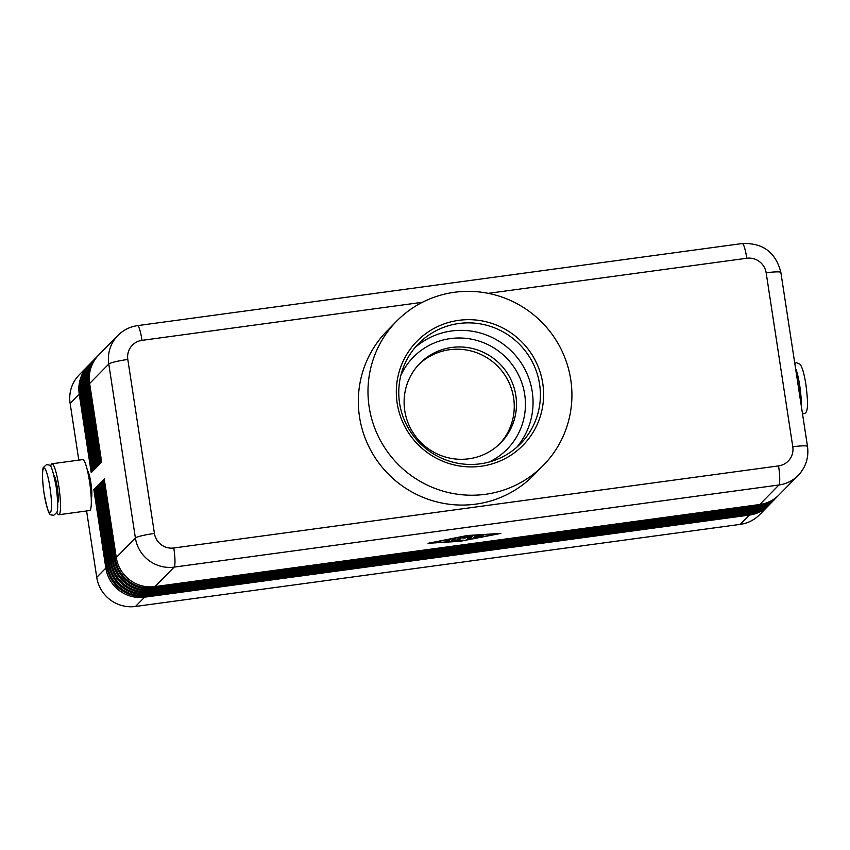 <?xml version="1.0" encoding="UTF-8"?>
<svg xmlns="http://www.w3.org/2000/svg" width="850" height="850" viewBox="0 0 850 850"><rect width="100%" height="100%" fill="white"/><g stroke="black" fill="none" stroke-linecap="round" stroke-linejoin="round"><path stroke-width="1.27" d="M155.008 586.596L174.144 567.109L778.908 484.999A34.287 33.681 44.5 0 0 798.214 475.352L779.078 494.838A34.287 33.681 -135.5 0 1 759.762 504.496L155.008 586.596A34.287 33.681 -135.5 0 1 129.742 579.955A34.287 33.681 -135.5 0 1 116.259 557.483L104.231 478.911L103.116 480.048L115.143 558.62A34.287 33.681 44.5 0 0 128.626 581.092A34.287 33.681 44.5 0 0 153.893 587.732L758.657 505.633A34.287 33.681 44.5 0 0 777.963 495.975L777.219 496.74A34.287 33.681 -135.5 0 1 757.913 506.388L153.149 588.487A34.287 33.681 -135.5 0 1 127.882 581.846A34.287 33.681 -135.5 0 1 114.399 559.374L102.372 480.803L101.256 481.939L113.284 560.511A34.287 33.681 44.5 0 0 126.767 582.983A34.287 33.681 44.5 0 0 152.033 589.624L756.798 507.524A34.287 33.681 44.5 0 0 776.103 497.866L775.359 498.631A34.287 33.681 -135.5 0 1 756.054 508.279L151.289 590.378A34.287 33.681 -135.5 0 1 126.023 583.737A34.287 33.681 -135.5 0 1 112.54 561.266L100.512 482.704L99.397 483.831L111.424 562.403A34.287 33.681 44.5 0 0 124.907 584.874A34.287 33.681 44.5 0 0 150.174 591.515L754.938 509.416A34.287 33.681 44.5 0 0 774.244 499.757L773.5 500.522A34.287 33.681 -135.5 0 1 754.194 510.17L149.43 592.269A34.287 33.681 -135.5 0 1 124.164 585.639A34.287 33.681 -135.5 0 1 110.681 563.157L98.653 484.596L97.548 485.722L109.565 564.294A34.287 33.681 44.5 0 0 123.048 586.766A34.287 33.681 44.5 0 0 148.314 593.406L753.079 511.307A34.287 33.681 44.5 0 0 772.384 501.659L771.641 502.414A34.287 33.681 -135.5 0 1 752.335 512.061L147.571 594.161A34.287 33.681 -135.5 0 1 122.304 587.531A34.287 33.681 -135.5 0 1 108.821 565.048L96.804 486.487L95.689 487.624L107.706 566.185A34.287 33.681 44.5 0 0 121.189 588.657A34.287 33.681 44.5 0 0 146.455 595.298L751.219 513.198A34.287 33.681 44.5 0 0 770.525 503.551L769.781 504.305A34.287 33.681 -135.5 0 1 750.476 513.952L145.711 596.052A34.287 33.681 -135.5 0 1 120.445 589.422A34.287 33.681 -135.5 0 1 106.962 566.95L94.945 488.378L93.829 489.515L105.846 568.076A34.287 33.681 44.5 0 0 119.329 590.559A34.287 33.681 44.5 0 0 144.596 597.189L749.36 515.089A34.287 33.681 44.5 0 0 768.666 505.442A34.287 33.681 44.5 0 0 769.218 504.868M107.1 567.779L105.846 568.076L96.741 577.352A34.287 33.681 44.5 0 0 110.224 599.824A34.287 33.681 44.5 0 0 135.49 606.464L144.596 597.189L144.585 596.19M749.339 514.112L749.36 515.089L740.254 524.365A34.287 33.681 44.5 0 0 759.56 514.707L768.666 505.442M770.525 503.551A34.287 33.681 44.5 0 0 771.077 502.977M772.384 501.659A34.287 33.681 44.5 0 0 772.937 501.075M774.244 499.757A34.287 33.681 44.5 0 0 774.796 499.184M776.103 497.866A34.287 33.681 44.5 0 0 776.656 497.293M777.963 495.975A34.287 33.681 44.5 0 0 778.504 495.401M88.931 364.958A34.287 33.681 44.5 0 0 88.368 365.521A34.287 33.681 44.5 0 0 85.425 368.964A34.287 33.681 44.5 0 0 79.231 394.103L91.248 472.674L92.363 471.538L80.346 392.976A34.287 33.681 -135.5 0 1 86.541 367.827A34.287 33.681 -135.5 0 1 89.484 364.384L90.228 363.63A34.287 33.681 44.5 0 0 87.284 367.072A34.287 33.681 44.5 0 0 81.09 392.211L93.107 470.783L94.223 469.646L82.206 391.074A34.287 33.681 -135.5 0 1 88.4 365.936A34.287 33.681 -135.5 0 1 91.343 362.493L92.087 361.739A34.287 33.681 44.5 0 0 89.144 365.181A34.287 33.681 44.5 0 0 82.949 390.32L94.966 468.892L96.082 467.755L84.054 389.183A34.287 33.681 -135.5 0 1 90.259 364.044A34.287 33.681 -135.5 0 1 93.203 360.602L93.946 359.848A34.287 33.681 44.5 0 0 91.003 363.279A34.287 33.681 44.5 0 0 84.798 388.429L96.826 467.001L97.941 465.864L85.914 387.292A34.287 33.681 -135.5 0 1 92.119 362.153A34.287 33.681 -135.5 0 1 95.062 358.711L95.795 357.956A34.287 33.681 44.5 0 0 92.863 361.388A34.287 33.681 44.5 0 0 86.657 386.538L98.685 465.109L99.801 463.973L87.773 385.401A34.287 33.681 -135.5 0 1 93.978 360.262A34.287 33.681 -135.5 0 1 96.911 356.819L97.654 356.065A34.287 33.681 44.5 0 0 94.711 359.497A34.287 33.681 44.5 0 0 88.517 384.646L100.544 463.218L101.66 462.081L89.632 383.509A34.287 33.681 -135.5 0 1 95.827 358.36A34.287 33.681 -135.5 0 1 98.77 354.928L117.916 335.442A34.287 33.681 44.5 0 0 114.973 338.874A34.287 33.681 44.5 0 0 108.779 364.023L135.394 537.997A34.287 33.681 44.5 0 0 148.877 560.469A34.287 33.681 44.5 0 0 174.144 567.109A17.138 2.529 82.3 0 0 174.972 560.564A17.138 2.529 82.3 0 0 173.804 547.995A17.138 16.841 -135.5 0 1 154.424 533.439A17.138 1.934 171.3 0 0 141.897 535.723A17.138 1.934 171.3 0 0 135.394 537.997L116.259 557.483M88.368 365.521L79.262 374.797A34.287 33.681 44.5 0 0 76.319 378.229A34.287 33.681 44.5 0 0 70.125 403.378L79.231 394.103L80.474 393.805M98.218 355.502A34.287 33.681 44.5 0 0 97.654 356.065M96.369 357.393A34.287 33.681 44.5 0 0 95.795 357.956M94.509 359.284A34.287 33.681 44.5 0 0 93.946 359.848M92.65 361.176A34.287 33.681 44.5 0 0 92.087 361.739M90.791 363.067A34.287 33.681 44.5 0 0 90.228 363.63M87.465 470.688A14.28 2.114 82.3 0 1 90.865 482.8A14.28 2.114 82.3 0 1 91.248 498.599M57.694 503.083A14.28 2.114 -97.7 0 0 57.269 487.358A14.28 2.114 -97.7 0 0 53.932 475.309M58.873 514.728L89.664 510.542A25.712 3.793 -97.7 0 0 90.068 510.319A25.712 3.793 -97.7 0 0 89.771 483.108A25.712 3.793 -97.7 0 0 82.748 459.595L51.946 463.771A25.712 3.793 82.3 0 1 58.969 487.284A25.712 3.793 82.3 0 1 59.277 514.505A25.712 3.793 82.3 0 1 58.873 514.728A25.712 3.793 82.3 0 1 56.876 512.401M50.66 466.544A25.712 3.793 82.3 0 1 51.542 463.994A25.712 3.793 82.3 0 1 51.946 463.771M799.499 394.188A14.28 2.114 -97.7 0 0 798.66 386.707A14.28 2.114 -97.7 0 0 797.289 379.769M499.598 443.955A56.684 55.696 44.5 0 0 507.599 379.727A56.684 55.696 44.5 0 0 449.544 349.722A56.684 55.696 44.5 0 0 418.752 364.565M468.817 458.798A56.684 55.696 -135.5 0 1 410.391 428.071A56.684 55.696 -135.5 0 1 419.858 363.407A56.684 55.696 -135.5 0 1 451.775 347.459A56.684 55.696 -135.5 0 1 510.202 378.176A56.684 55.696 -135.5 0 1 500.735 442.839A56.684 55.696 -135.5 0 1 468.817 458.798M480.324 463.813A71.421 70.178 -135.5 0 1 406.693 425.106A71.421 70.178 -135.5 0 1 418.625 343.623A71.421 70.178 -135.5 0 1 458.851 323.51A71.421 70.178 -135.5 0 1 532.472 362.228A71.421 70.178 -135.5 0 1 520.54 443.711A71.421 70.178 -135.5 0 1 480.324 463.813M481.121 466.246A74.279 72.983 -135.5 0 1 397.163 403.166A74.279 72.983 -135.5 0 1 458.798 320.333A74.279 72.983 -135.5 0 1 542.757 383.403A74.279 72.983 -135.5 0 1 481.121 466.246M415.098 347.501A71.421 70.178 -135.5 0 1 451.509 330.99A71.421 70.178 -135.5 0 1 532.238 391.638A71.421 70.178 -135.5 0 1 516.726 447.312M454.495 292.272A102.85 101.054 -135.5 0 1 560.511 348.022A102.85 101.054 -135.5 0 1 543.331 465.354A102.85 101.054 -135.5 0 1 485.414 494.307A102.85 101.054 -135.5 0 1 379.397 438.558A102.85 101.054 -135.5 0 1 396.578 321.226A102.85 101.054 -135.5 0 1 454.495 292.272M543.331 465.354L533.673 475.192A102.85 101.054 -135.5 0 1 475.756 504.146A102.85 101.054 -135.5 0 1 369.739 448.396A102.85 101.054 -135.5 0 1 386.92 331.064L396.578 321.226M461.667 541.195L428.049 543.299L467.234 535.521L500.852 533.418L461.635 540.993M96.741 577.352L86.583 510.967M78.806 460.126L70.125 403.378M103.116 480.048L104.359 479.751M101.256 481.939L102.499 481.642M99.397 483.831L100.64 483.533M97.548 485.722L98.791 485.435M95.689 487.624L96.932 487.326M93.829 489.515L95.073 489.217M740.254 524.365L135.49 606.464M473.089 538.199L475.405 535.851L483.384 535.117L477.881 535.798L477.233 536.456L482.662 535.861L476.212 537.497L481.058 536.881L473.089 538.199M474.204 537.072L476.096 536.711M476.212 537.497L476.043 536.371L477.116 535.649M476.861 536.828L476.691 535.712M477.233 536.456L477.084 535.457M448.311 541.195L445.506 541.599L446.983 540.079L449.799 539.665L448.311 541.195L448.502 539.707M446.622 540.441L448.141 540.069M498.047 533.789L467.022 535.734L430.854 542.916L461.879 540.972L498.015 533.587M451.233 541.312L453.007 538.889L455.812 538.486L453.603 540.749L463.845 540.186L451.233 541.312L451.148 540.781M451.775 540.143L453.486 540.037M453.603 540.749L453.433 539.633L454.516 538.517M459.51 539.676L456.705 540.079L459.032 537.689L465.354 537.434L473.046 535.766L469.859 539.017L467.054 539.421L469.678 536.743L464.727 538.071L461.274 537.88L459.51 539.676L459.34 538.549L460.551 537.317M457.821 538.921L459.34 538.549M461.274 537.88L461.178 537.253M464.727 538.071L464.621 537.402M468.18 538.263L469.689 537.901L471.75 535.798M489.058 462.06A65.705 64.568 44.5 0 0 524.694 394.379A65.705 64.568 44.5 0 0 450.415 338.587A65.705 64.568 44.5 0 0 400.849 375.434M145.711 596.052L146.444 594.299M751.198 512.221L750.476 513.952M106.962 566.95L108.959 565.888M147.571 594.161L148.293 592.407M753.058 510.319L752.335 512.061M108.821 565.048L110.819 563.996M149.43 592.269L150.153 590.516M754.917 508.428L754.194 510.17M110.681 563.157L112.678 562.105M151.289 590.378L152.012 588.625M756.776 506.536L756.054 508.279M112.54 561.266L114.537 560.214M153.149 588.487L153.871 586.734M758.636 504.645L757.913 506.388M114.399 559.374L116.397 558.322M49.948 487.401A22.567 3.336 -97.7 0 0 43.616 468.223A22.567 3.336 -97.7 0 0 44.072 493.382A22.567 3.336 -97.7 0 0 50.405 512.561A22.567 3.336 -97.7 0 0 49.948 487.401M801.242 405.588A22.567 3.336 -97.7 0 0 799.733 385.613A22.567 3.336 -97.7 0 0 795.547 368.358M488.293 293.346L746.789 258.251A17.138 16.841 -135.5 0 1 766.158 272.808L792.784 446.781A17.138 1.934 171.3 0 1 804.004 445.836A17.138 1.934 171.3 0 1 807.5 446.462C808.945 457.544 805.853 467.181 798.214 475.352A34.287 33.681 44.5 0 0 801.157 471.92M792.784 446.781A17.138 16.841 -135.5 0 1 778.558 465.896A17.138 2.529 -97.7 0 1 779.726 478.465A17.138 2.529 -97.7 0 1 778.908 484.999L759.762 504.496M154.424 533.439L127.808 359.465A17.138 16.841 -135.5 0 1 142.024 340.351A17.138 2.529 -97.7 0 0 139.549 329.109A17.138 2.529 -97.7 0 0 137.488 325.635L742.252 243.536A17.138 2.529 82.3 0 1 744.313 247.01A17.138 2.529 82.3 0 1 746.789 258.251M807.5 446.462L780.874 272.489A17.138 1.934 171.3 0 0 777.389 271.862A17.138 1.934 171.3 0 0 766.158 272.808M127.808 359.465A17.138 1.934 171.3 0 0 115.271 361.749A17.138 1.934 171.3 0 0 108.779 364.023L89.632 383.509M142.024 340.351L422.408 302.292M778.558 465.896L173.804 547.995M89.76 384.349L87.773 385.401M87.901 386.24L85.914 387.292M86.041 388.131L84.054 389.183M84.192 390.022L82.206 391.074M80.346 392.976L82.333 391.914M475.033 538.082L474.853 536.956M469.859 539.017L469.689 537.901M53.55 515.451L56.865 512.444C58.193 509.256 57.949 500.618 56.132 486.508C51.011 460.721 50.309 466.151 46.633 464.493L43.318 467.5C41.99 470.677 42.234 479.326 44.051 493.436C49.172 519.222 49.874 513.793 53.55 515.451M794.782 363.354L796.418 362.706L799.988 364.172C802.273 367.094 804.249 373.947 805.928 384.721C808.499 405.195 808.116 413.812 803.335 413.663L802.485 413.674M137.488 325.635C129.891 326.729 123.367 330.002 117.916 335.442M742.252 243.536C762.928 242.739 775.806 252.386 780.874 272.489"/></g></svg>
